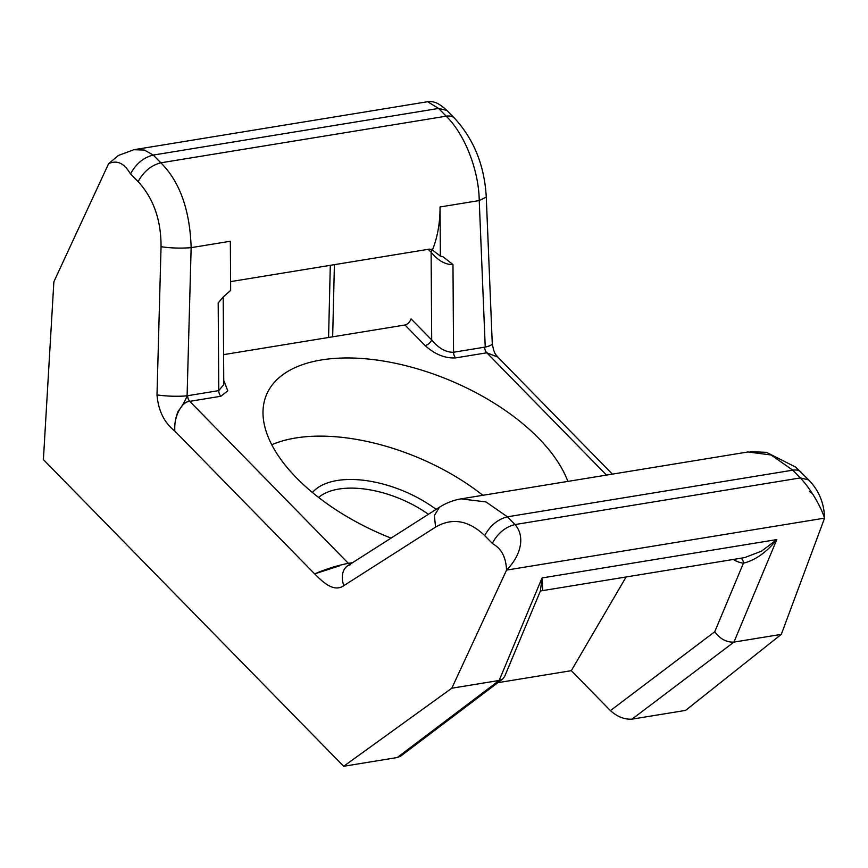 <?xml version="1.0" encoding="UTF-8"?>
<svg xmlns="http://www.w3.org/2000/svg" width="868" height="868" viewBox="0 0 868 868"><rect width="100%" height="100%" fill="white"/><g stroke="black" fill="none" stroke-linecap="round" stroke-linejoin="round"><path stroke-width="1.3" d="M567.867 481.414A163.824 84.153 22.7 0 0 538.681 438.286A163.824 84.153 22.7 0 0 378.47 360.285A163.824 84.153 22.7 0 0 264.957 398.998A163.824 84.153 22.7 0 0 296.487 477.867A163.824 84.153 22.7 0 0 391.045 538.117M428.391 514.29A78.641 40.395 22.7 0 0 318.61 497.44M230.606 281.623L429.606 249.094L432.34 250.168A92.518 61.302 -99.3 0 0 440.043 206.975L440.369 256.114L442.908 256.657L452.977 264.556C445.436 264.783 438.145 260.671 431.114 252.241L431.689 339.93A6.163 3.364 -44.4 0 1 425.092 345.562L404.955 325.001C407.808 324.209 409.837 322.158 411.052 318.849L431.689 339.93C438.731 348.361 446.011 352.473 453.552 352.245L485.234 347.081A21.591 4.362 -2.3 0 0 492.264 343.544L486.264 197.036C484.485 165.538 473.885 139.249 454.463 118.167L454.463 118.167A21.591 11.761 -44.4 0 0 446.185 116.182L160.84 162.815C179.817 181.727 189.918 210.002 191.144 247.651L187.097 395.797C185.155 401.027 182.226 406.083 178.309 410.987C175.586 417.139 174.425 423.834 174.826 431.081C164.269 422.738 158.323 410.662 156.999 394.853A21.591 3.071 1.6 0 0 187.097 395.797L218.769 390.611L223.781 384.611L223.206 297.019L218.194 302.921L223.25 296.932L230.66 290.389L230.335 241.25L191.144 247.651C180.848 248.465 170.812 248.15 161.047 246.707C161.166 220.147 153.538 198.446 138.131 181.618L130.547 173.871C128.583 171.528 121.997 157.564 108.619 163.672L53.87 281.774L43.4 459.606L343.663 766.281L397.229 757.525L499.154 680.469L451.805 688.215L343.663 766.281M497.852 682.682L571.318 670.671L610.421 710.61L714.744 631.752L743.431 563.18A6.163 4.535 97.2 0 0 740.881 558.222M626.099 576.981L571.318 670.671M431.939 249.626L440.369 256.114M485.234 347.081L479.234 200.573C478.832 170.139 464.727 134.117 446.185 116.182L438.6 108.435L427.631 101.719C432.676 101.426 436.94 101.274 446.879 110.42L454.463 118.167M404.955 325.001L223.586 354.643M350.401 564.721L347.753 565.741L439.523 507.194C446.25 502.919 453.443 500.142 461.114 498.872L485.961 501.932L507.422 516.807L515.006 524.554C525.466 536.337 521.082 555.52 506.554 570.102L451.805 688.215M750.169 451.685L766.444 452.336L795.587 467.049L808.64 479.906C818.871 490.409 824.188 503.158 824.578 518.131C820.803 506.532 811.265 489.639 800.361 477.921L792.777 470.174L771.12 454.995L747.988 451.968L461.114 498.85M439.523 507.194L434.369 515.516L435.573 527.104C452.239 517.426 468.622 520.268 484.713 535.599L492.308 543.346C494.586 545.343 505.588 549.368 506.554 570.102L824.578 518.131L781.298 634.367L733.937 642.103C726.57 642.45 720.169 639 714.744 631.752M781.298 634.367L685.568 710.404L632.002 719.149C624.483 719.615 617.289 716.762 610.421 710.61M502.648 679.047L499.154 680.469L542.044 577.947L540.363 591.086L504.623 676.508L502.648 679.047L400.56 756.212L397.229 757.525M809.519 491.505L812.383 493.621M347.753 565.741A21.591 14.821 57.5 0 0 343.804 585.65C333.854 592.594 323.189 582.406 314.639 573.878C326.238 568.931 337.478 565.426 348.372 563.343L352.592 562.659M427.631 101.719L133.856 149.73L144.403 150.045L153.256 155.068L160.84 162.815C151.195 165.289 143.621 171.549 138.131 181.618M540.482 590.967L744.711 557.592L761.507 551.158L776.827 539.581L542.044 577.947L542.717 589.828M223.749 380.401L227.785 390.817L220.884 396.253L189.756 401.341C181.477 401.559 173.492 417.465 174.826 431.081L314.639 573.878L339.616 565.817M612.385 474.134L497.744 357.052L486.796 352.799L455.667 357.887C445.11 358.506 434.922 354.404 425.092 345.562M632.002 719.149L733.937 642.103L776.827 539.581C766.509 552.33 755.377 560.196 743.431 563.18A46.254 30.651 80.7 0 1 733.286 559.459M482.858 495.303A155.73 79.997 22.7 0 0 271.76 444.752M312.458 492.514A84.804 43.563 -157.3 0 1 436.127 509.364M428.249 249.322L431.114 252.241A6.163 3.364 135.6 0 0 431.342 249.246M440.043 206.975L479.234 200.573L486.264 197.036M452.977 264.556L453.552 352.245A6.163 4.09 -99.3 0 0 455.667 357.887M220.884 396.253A6.163 4.09 -99.3 0 1 218.769 390.611L218.194 302.921M446.879 110.42L438.6 108.435L153.256 155.068C143.578 157.488 136.005 163.759 130.547 173.871M187.64 395.7A6.163 4.09 -99.3 0 0 189.756 401.341L348.372 563.343A6.163 4.09 -99.3 0 0 349.891 564.384M606.537 475.089L486.796 352.799A6.163 4.09 -99.3 0 1 484.691 347.157M801.055 472.159A21.591 11.761 135.6 0 0 792.777 470.174L507.422 516.807C497.776 519.27 490.214 525.541 484.713 535.599M492.308 543.346C497.765 533.234 505.339 526.974 515.006 524.554L800.361 477.921L808.64 479.906M435.573 527.104L343.804 585.65M156.999 394.853L161.047 246.707M334.397 264.653L332.661 336.817M330.307 265.326L328.571 337.489M133.867 149.73L118.384 155.47L108.619 163.672M498.438 357.833C496.246 354.263 494.445 355.923 492.264 343.544"/></g></svg>
